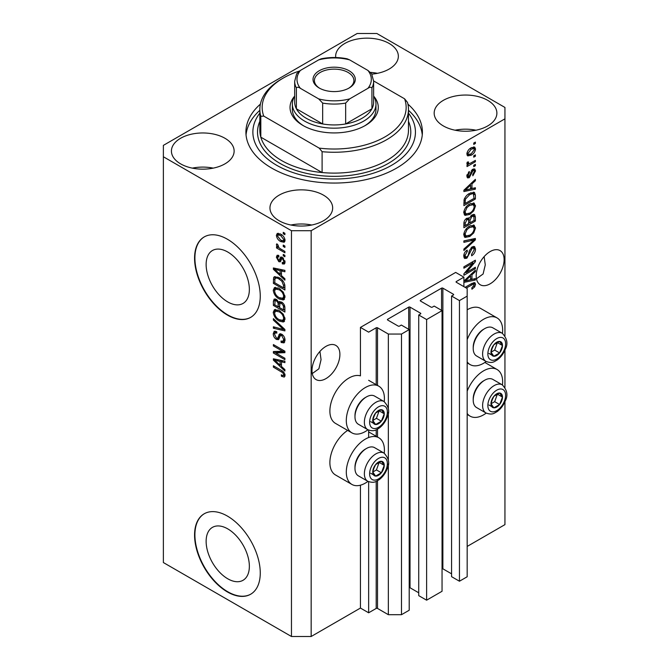 <?xml version="1.0" encoding="UTF-8"?>
<svg xmlns="http://www.w3.org/2000/svg" width="670" height="670" viewBox="0 0 670 670"><rect width="100%" height="100%" fill="white"/><g stroke="black" fill="none" stroke-linecap="round" stroke-linejoin="round"><path stroke-width="1" d="M463.891 277.162L455.675 272.422L360.435 327.412L368.642 332.153L376.197 327.789A0.93 0.536 0 0 1 377.512 327.789L388.349 334.054L401.489 334.054L409.203 329.598L401.322 325.042L399.513 326.089A0.93 0.536 0 0 1 398.198 326.089L387.687 320.017L387.687 319.263L408.708 307.128A0.93 0.536 0 0 1 410.023 307.128L420.534 313.192A0.93 0.536 0 0 1 420.534 313.954L418.725 314.992L426.614 319.548L442.049 310.629L434.168 306.081L432.359 307.128A0.93 0.536 0 0 1 431.044 307.128L420.534 301.056L420.534 300.302L441.555 288.159A0.93 0.536 0 0 1 442.87 288.159L453.381 294.231A0.93 0.536 0 0 1 453.381 294.993L451.572 296.031L459.453 300.579L467.174 296.123L467.174 288.544L456.337 282.288L456.337 281.526L463.891 277.162L463.891 286.643M456.337 281.526A0.93 0.536 0 0 0 456.337 282.288M451.572 296.031L451.572 576.677L459.453 581.225L467.174 576.769L467.174 296.123M459.453 581.225L459.453 300.579M442.049 568.654A0.93 0.536 0 0 1 442.87 568.805L451.572 573.83M420.534 300.302A0.93 0.536 0 0 0 420.534 301.056M418.725 314.992L418.725 595.638L426.614 600.186L442.049 591.275L442.049 310.629M426.614 600.186L426.614 319.548M409.203 587.615A0.93 0.536 0 0 1 410.023 587.766L418.725 592.791M387.687 319.263A0.93 0.536 0 0 0 387.687 320.017M311.165 636.5L311.165 230.706L504.945 118.833L504.945 107.451L376.85 33.5L357.144 33.5L163.371 145.373L163.371 562.549L291.458 636.5L311.165 636.5L360.435 608.058L368.642 612.799L376.197 608.435A0.93 0.536 0 0 1 377.512 608.435L388.349 614.692L401.489 614.692L409.203 610.236L409.203 329.598M401.489 614.692L401.489 334.054M388.349 614.692L388.349 463.875M388.349 460.307L388.349 412.301M388.349 408.725L388.349 334.054M368.642 612.799L368.642 481.688M368.642 437.535L368.642 430.115M360.435 608.058L360.435 485.189M367.972 429.797A26.942 15.552 -60 0 1 365.359 431.514A26.942 15.552 -60 0 1 351.884 432.854L335.469 423.373A26.942 15.552 -60 0 1 331.34 401.782A26.942 15.552 -60 0 1 348.936 378.048A26.942 15.552 -60 0 1 360.435 375.862L360.435 327.412M206.134 541.352A30.56 17.646 -120 0 0 219.475 572.105A30.56 17.646 -120 0 0 243.026 580.295A30.56 17.646 -120 0 0 249.357 566.301A30.56 17.646 -120 0 0 236.016 535.548A30.56 17.646 -120 0 0 212.465 527.357A30.56 17.646 -120 0 0 206.134 541.352M206.134 264.499A30.56 17.646 -120 0 0 219.475 295.252A30.56 17.646 -120 0 0 243.026 303.443A30.56 17.646 -120 0 0 249.357 289.448A30.56 17.646 -120 0 0 236.016 258.695A30.56 17.646 -120 0 0 212.465 250.505A30.56 17.646 -120 0 0 206.134 264.499M194.568 258.201A46.448 26.817 -120 0 0 214.844 304.942A46.448 26.817 -120 0 0 250.639 317.387A46.448 26.817 -120 0 0 260.262 296.123A46.448 26.817 -120 0 0 239.986 249.382A46.448 26.817 -120 0 0 204.191 236.937A46.448 26.817 -120 0 0 194.568 258.201M204.358 236.845A46.448 26.817 -120 0 0 194.903 258.009A46.448 26.817 -120 0 0 215.07 304.641A46.448 26.817 -120 0 0 250.798 317.295M194.568 535.054A46.448 26.817 -120 0 0 214.844 581.794A46.448 26.817 -120 0 0 250.639 594.24A46.448 26.817 -120 0 0 260.262 572.976A46.448 26.817 -120 0 0 239.986 526.235A46.448 26.817 -120 0 0 204.191 513.789A46.448 26.817 -120 0 0 194.568 535.054M204.358 513.697A46.448 26.817 -120 0 0 194.903 534.861A46.448 26.817 -120 0 0 215.07 581.493A46.448 26.817 -120 0 0 250.798 594.148M312.262 373.559L318.887 368.802L321.056 359.673L319.925 351.423M311.986 370.552A19.74 11.398 120 0 0 316.072 379.589A19.74 11.398 120 0 0 331.29 374.304A19.74 11.398 120 0 0 339.899 354.438A19.74 11.398 120 0 0 335.812 345.402A19.74 11.398 120 0 0 320.603 350.686A19.74 11.398 120 0 0 311.986 370.552M476.479 278.753L483.104 273.988L485.273 264.859L484.142 256.618M476.203 275.738A19.74 11.398 120 0 0 480.29 284.784A19.74 11.398 120 0 0 495.507 279.491A19.74 11.398 120 0 0 504.125 259.625A19.74 11.398 120 0 0 500.029 250.588A19.74 11.398 120 0 0 484.82 255.873A19.74 11.398 120 0 0 476.203 275.738M371.85 74.135A31.356 18.098 0 0 0 398.349 56.255A31.356 18.098 0 0 0 389.17 43.458A31.356 18.098 0 0 0 355 39.53A31.356 18.098 0 0 0 335.645 56.255A31.356 18.098 0 0 0 335.729 57.528M377.453 73.323A31.356 18.098 0 0 0 370.585 72.402M224.953 138.263A31.356 18.098 0 0 0 190.783 134.343A31.356 18.098 0 0 0 171.428 151.068A31.356 18.098 0 0 0 180.615 163.865A31.356 18.098 0 0 0 214.777 167.785A31.356 18.098 0 0 0 234.132 151.068A31.356 18.098 0 0 0 224.953 138.263M213.227 168.128A31.356 18.098 0 0 0 192.332 168.128M323.484 195.154A31.356 18.098 0 0 0 289.314 191.226A31.356 18.098 0 0 0 269.96 207.951A31.356 18.098 0 0 0 279.139 220.748A31.356 18.098 0 0 0 313.309 224.676A31.356 18.098 0 0 0 332.663 207.951A31.356 18.098 0 0 0 323.484 195.154M311.759 225.02A31.356 18.098 0 0 0 290.864 225.02M487.701 100.341A31.356 18.098 0 0 0 453.531 96.421A31.356 18.098 0 0 0 434.177 113.138A31.356 18.098 0 0 0 443.364 125.943A31.356 18.098 0 0 0 477.526 129.863A31.356 18.098 0 0 0 496.88 113.138A31.356 18.098 0 0 0 487.701 100.341M475.976 130.206A31.356 18.098 0 0 0 455.081 130.206M384.228 453.23A26.942 15.552 120 0 0 378.826 437.77A26.942 15.552 120 0 0 365.359 439.101A26.942 15.552 120 0 0 347.755 462.844A26.942 15.552 120 0 0 351.884 484.427A26.942 15.552 120 0 0 365.359 483.095A26.942 15.552 120 0 0 367.972 481.378M351.884 432.854A26.942 15.552 -60 0 1 347.755 411.263A26.942 15.552 -60 0 1 365.359 387.528A26.942 15.552 -60 0 1 378.826 386.188A26.942 15.552 -60 0 1 384.228 401.648M467.174 391.171A26.942 15.552 -60 0 1 483.598 370.837A26.942 15.552 -60 0 1 497.065 369.505A26.942 15.552 -60 0 1 502.467 384.965M486.211 413.114A26.942 15.552 -60 0 1 483.598 414.831A26.942 15.552 -60 0 1 470.122 416.162A26.942 15.552 -60 0 1 467.174 413.465M502.467 333.384A26.942 15.552 120 0 0 497.065 317.923A26.942 15.552 120 0 0 483.598 319.263A26.942 15.552 120 0 0 467.174 339.59M467.174 361.884A26.942 15.552 120 0 0 470.122 364.589A26.942 15.552 120 0 0 483.598 363.257A26.942 15.552 120 0 0 486.211 361.532M260.387 104.135A88.247 50.954 0 0 0 245.907 132.099A88.247 50.954 0 0 0 271.752 168.128A88.247 50.954 0 0 0 367.93 179.175A88.247 50.954 0 0 0 422.41 132.099A88.247 50.954 0 0 0 407.921 104.135M466.236 272.539L475.382 267.255L475.382 268.628L463.891 275.269L463.891 273.804L473.054 262.908L463.891 268.201L463.891 266.819L475.382 260.186L475.382 261.66L466.236 272.539L465.374 272.037M472.182 246.862L474.578 246.594L475.532 249.106C475.382 251.987 474.092 254.215 471.655 255.789L471.504 254.5L474.193 249.768L473.573 248.059L472.224 248.218L466.89 258.193L464.653 258.478L463.741 256.158C463.849 253.578 464.988 251.552 467.174 250.103L467.325 251.392L465.081 255.337L465.642 256.953L466.915 256.803L468.079 255.689L469.444 250.496L472.182 246.862M463.891 240.907L475.382 238.453L475.382 239.877L463.891 250.488L463.891 249.064L474.042 240.019L463.891 242.339L463.891 240.907M473.774 225.061L475.532 227.951L473.732 232.9L469.787 236.527L464.955 237.44L463.741 234.751C464.335 230.807 466.303 227.917 469.645 226.091L474.36 225.296M473.774 202.993L475.532 205.883L473.732 210.841L469.787 214.459L464.955 215.372L463.741 212.683C464.335 208.739 466.303 205.858 469.645 204.023L474.36 203.228M471.948 188.555L475.382 187.726L475.382 189.166L463.891 191.561L463.891 190.213L475.382 179.334L475.382 180.766L471.948 183.915L471.948 188.555L470.608 187.776M473.74 143.053L475.382 142.099L475.382 143.481L473.74 144.427L473.74 143.053M467.174 546.427L504.945 524.627L504.945 401.682M504.945 387.386L504.945 350.109M504.945 335.804L504.945 118.833M497.065 317.923L480.641 308.443A26.942 15.552 120 0 0 467.174 309.783M347.655 430.408A26.942 15.552 120 0 0 331.097 454.185A26.942 15.552 120 0 0 335.469 474.946L351.884 484.427M471.119 147.836L474.687 147.082L475.532 149C475.089 151.864 473.648 153.933 471.203 155.206L467.719 155.909L466.873 154C467.3 151.169 468.715 149.117 471.119 147.836M473.74 155.809L475.382 154.854L475.382 156.236L473.74 157.182L473.74 155.809M471.052 162.877L475.382 160.373L475.382 161.755L467.024 166.579L467.024 165.197L468.355 164.426L466.873 163.656L467.325 162.098L468.514 161.922L468.364 162.944L469.343 163.614L471.052 162.877M467.191 164.326L466.873 163.656M467.233 162.291L469.343 163.614M473.74 165.289L475.382 164.343L475.382 165.716L473.74 166.662L473.74 165.289M472.836 169.259L474.77 168.991L475.532 170.959L472.844 175.8L472.693 174.51L474.335 171.554L473.925 170.415L473.045 170.515L469.26 177.701L467.585 177.91L466.873 176.017L469.26 171.495L469.41 172.785L468.07 175.28L469.092 176.419L472.836 169.259M466.806 175.54L469.092 176.419M469.569 193.379L474.419 192.365L475.382 195.07L475.382 198.99L463.891 205.623L464.101 199.652C465.298 196.662 467.124 194.576 469.569 193.379M472.007 214.903L474.578 214.501L475.382 216.971L475.382 221.05L463.891 227.691L463.891 223.571C463.9 221.334 464.863 219.567 466.781 218.261L469.184 218.353L472.007 214.903M468.816 218.018L468.313 217.851M463.891 281.065L475.382 270.186L475.382 271.618L471.948 274.759L471.948 279.398L475.382 278.578L475.382 280.01L463.891 282.405M465.081 287.338L471.688 283.519L474.871 282.673L475.532 284.298L474.72 286.844L471.948 289.231L471.797 287.941L474.193 285.01L473.321 284.139L466.278 288.025M473.816 282.589L473.816 284.189L471.973 283.36M275.738 352.99L284.892 358.274L284.892 359.648L273.394 353.015L273.394 351.549L282.556 351.239L273.394 345.946L273.394 344.564L284.892 351.206L284.892 352.68L275.738 352.99L277.38 352.043L284.892 351.784M281.693 334.188C283.862 335.687 284.976 337.722 285.043 340.301L284.013 342.889L281.157 342.496L281.006 341.03L282.924 341.264L283.695 339.405L281.727 335.586L280.537 335.427L278.477 339.656L276.392 339.405C274.373 338.032 273.327 336.147 273.243 333.735L274.197 331.315L276.677 331.633L276.827 333.099L275.169 332.889L274.591 334.464L276.425 338.04L277.589 338.283L279.599 333.894L281.693 334.188M273.394 318.652L284.892 329.472L284.892 330.896L273.394 328.233L273.394 326.809L283.544 329.481L273.394 320.084L273.394 318.652M285.043 319.138L283.234 322.01L279.298 321.081C275.873 319.263 273.863 316.349 273.243 312.321L274.466 309.649L279.156 310.486L283.284 314.222L285.043 319.138M283.871 321.759L284.382 321.349M285.043 297.078L283.234 299.951L279.298 299.013C275.873 297.204 273.863 294.281 273.243 290.261L274.466 287.589L279.156 288.418L283.284 292.154L285.043 297.078M283.871 299.699L284.382 299.281M283.251 245.103L284.892 246.049L284.892 247.431L283.251 246.476L283.251 245.103M280.621 234.106C283.117 235.363 284.591 237.448 285.043 240.363L284.18 242.264L280.713 241.569C278.259 240.304 276.819 238.235 276.383 235.363L277.238 233.462L280.621 234.106M285.043 375.493L284.231 377.093L281.459 376.289L281.308 374.823C282.547 375.711 283.351 375.652 283.695 374.656L282.832 372.771L273.394 367.152L273.394 365.77L281.199 370.276C283.368 371.264 284.649 372.997 285.043 375.493M285.026 374.438L283.385 375.384L284.792 374.019M163.371 156.755L291.458 230.706L311.165 230.706M291.458 636.5L291.458 230.706M281.459 275.604L284.892 278.745L284.892 280.177L273.394 269.307L273.394 267.958L284.892 270.353L284.892 271.786L281.459 270.965L281.459 275.604M282.346 257.33L285.043 262.154L284.323 264.03L282.355 263.888L282.204 262.422L283.402 262.54L283.846 261.367L282.547 258.829L281.794 258.712L280.286 261.828L278.762 261.643L276.383 257.213L277.12 255.278L278.77 255.446L278.921 256.911L277.941 256.828L277.573 257.849L278.594 260.169L279.29 260.136L280.646 257.037L282.346 257.33M278.594 260.169L280.931 259.19L281.71 257.029M283.251 254.407L284.892 255.354L284.892 256.736L283.251 255.789L283.251 254.407M280.554 248.888L284.892 251.392L284.892 252.774L276.534 247.942L276.534 246.568L277.866 247.339L276.383 244.852L276.827 243.805L278.025 245.011L278.846 247.657L280.554 248.888M283.251 232.339L284.892 233.294L284.892 234.667L283.251 233.721L283.251 232.339M279.08 277.69C282.48 279.415 284.423 282.221 284.892 286.09L284.892 290.01L273.394 283.368L273.611 277.64L274.357 276.702L279.08 277.69M279.985 301.475L278.695 302.22L281.517 302.019C283.745 303.418 284.876 305.411 284.892 307.982L284.892 312.069L273.394 305.436L273.394 301.316L274.147 299.105L276.283 299.348L278.695 302.22L279.197 301.634M281.459 366.448L284.892 369.589L284.892 371.029L273.394 360.15L273.394 358.81L284.892 361.197L284.892 362.637L281.459 361.817L281.459 366.448M284.984 376.138L283.276 375.435M282.891 375.46L281.459 376.289M283.753 372.244L282.832 372.771M274.591 366.457L273.394 367.152M281.459 274.432L280.914 273.913M275.504 268.796L275.035 268.352L273.394 269.307M284.892 270.446L283.1 270.018L281.459 270.965M281.752 270.797L281.752 269.7L280.11 270.647L274.591 269.323L280.11 274.373L280.11 270.647M281.459 273.603L280.11 274.373M276.007 268.503L274.591 269.323M284.909 263.218L283.996 262.941L282.355 263.888M283.996 262.941L283.921 262.238M284.876 260.772L283.846 261.367M283.519 258.268L282.547 258.829M283.159 257.916L281.794 258.712M280.914 260.932L278.762 261.643M280.403 260.697L279.532 260.027M278.042 256.769L278.025 256.258L276.383 257.213M278.025 256.258L278.151 255.228M280.236 259.223L280.931 259.19L280.236 259.223M284.44 255.094L283.251 255.789M278.335 247.088L277.866 247.339M277.723 247.255L276.534 247.942M277.321 244.307L276.383 244.852M284.44 233.034L283.251 233.721M284.825 241.535L282.882 240.907M282.036 240.798L280.713 241.569M278.058 234.986L278.025 234.408L276.383 235.363M278.025 234.408L278.243 233.235M280.186 233.864L278.1 234.961L277.573 236.083L280.705 240.187L283.309 240.773L283.846 239.634L280.705 235.53L278.1 234.961M283.309 240.773L285.01 239.785M281.827 234.885L280.705 235.53M284.859 239.048L283.846 239.634M284.44 245.79L283.251 246.476M284.892 288.108L283.996 287.589M274.742 282.598L273.394 283.368M275.035 278.678L275.253 276.693L273.611 277.64M277.916 277.078L274.968 278.695L274.742 282.765L283.544 287.849L283.544 285.487L281.869 281.207L279.063 279.055C277.33 277.866 275.965 277.748 274.968 278.695M284.892 287.078L283.544 287.849M280.211 278.393L279.063 279.055M282.774 280.68L281.869 281.207M284.792 284.767L283.544 285.487M284.557 299.055L281.802 298.519M280.596 298.259L279.298 299.013M274.901 289.675L273.243 290.261M274.884 289.306L275.404 287.296M276.517 288.854L278.167 287.907L277.146 288.108L275.504 289.063L274.591 291.023C275.085 294.122 276.66 296.324 279.315 297.647L282.782 298.276L283.695 296.308C283.217 293.284 281.693 291.107 279.122 289.775L275.504 289.063M282.782 298.276L285.026 296.726M280.253 289.122L279.122 289.775M284.884 295.621L283.695 296.308M284.892 310.177L283.996 309.657M279.516 307.069L278.62 306.559M274.742 304.657L273.394 305.436M275.035 300.738L275.211 298.937M281.777 302.187L280.035 303.183L279.516 307.589L283.544 309.917L283.402 305.763L281.526 303.401L280.035 303.183M279.817 303.435L279.616 301.693M274.742 304.833L278.176 306.81L278.067 302.957L276.476 300.83L275.177 300.621L274.742 304.833M279.516 306.039L278.176 306.81M277.447 300.269L276.476 300.83M279.708 302.011L278.067 302.957M284.892 309.138L283.544 309.917M282.589 302.79L281.526 303.401M284.39 305.193L283.402 305.763M284.767 306.475L283.544 307.178M284.557 321.123L281.802 320.578M280.596 320.327L279.298 321.081M274.901 311.743L273.243 312.321M274.884 311.374L275.404 309.364M276.517 310.922L278.167 309.967L275.504 311.123L274.591 313.091C275.085 316.181 276.66 318.392 279.315 319.716L282.782 320.335L283.695 318.376C283.217 315.352 281.693 313.175 279.122 311.843L275.504 311.123M282.782 320.335L285.026 318.794M280.253 311.19L279.122 311.843M284.884 317.689L283.695 318.376M284.892 329.565L283.829 329.322M276.76 327.68L275.035 327.278L273.394 328.233M284.39 328.995L283.544 329.481M274.34 319.54L273.394 320.084M284.683 342.169L282.799 341.549L281.157 342.496M282.924 341.264L285.026 339.849M284.876 338.727L283.695 339.405M282.765 334.992L281.727 335.586M279.122 338.869L278.033 338.451L276.392 339.405M274.901 333.132L273.243 333.735M274.884 332.781L275.186 331.122M280.588 333.702L279.231 337.328L277.589 338.283M280.521 333.744L278.946 334.648M276.191 352.73L275.035 352.068L273.394 353.015M275.035 352.068L275.035 351.49M283.753 350.544L282.556 351.239M274.591 345.259L273.394 345.946M281.459 365.276L280.914 364.765M275.504 359.639L275.035 359.204L273.394 360.15M284.892 361.289L283.1 360.862L281.459 361.817M281.752 361.641L281.752 360.552L280.11 361.49L274.591 360.167L280.11 365.225L280.11 361.49M281.459 364.447L280.11 365.225M276.007 359.354L274.591 360.167M474.193 142.794L475.382 143.481M473.682 146.872L473.891 148.045L475.532 149M473.891 148.045L473.857 148.614M469.879 154.435L471.203 155.206M469.025 154.544L467.082 155.18M467.04 152.743L468.573 154.393L471.203 153.824L474.335 149.653L473.824 148.589L471.739 147.501M466.906 153.438L468.573 154.393M470.072 148.522L471.203 149.175L468.07 153.338M473.824 148.589L471.203 149.175M474.193 155.549L475.382 156.236M474.193 161.06L475.382 161.755M468.824 163.648L467.911 164.175M466.881 163.572L468.355 164.426M474.193 165.029L475.382 165.716M473.74 168.882L473.891 170.013L475.532 170.959M471.965 169.895L473.045 170.515M471.286 170.691L472.283 171.269M468.196 176.336L467.618 176.754L469.26 177.701M467.618 176.754L466.99 177.039M468.414 172.207L469.41 172.785M467.032 174.686L468.07 175.28M473.74 188.119L475.382 189.166M473.74 188.211L470.608 188.865L470.608 185.146L465.089 190.196L470.608 188.873M469.343 189.133L466.747 189.677M464.863 190.062L463.891 190.272M474.444 180.23L475.382 180.766M471.077 183.412L471.948 183.915M470.306 184.141L470.306 184.97M464.352 189.778L465.089 190.196M469.762 184.652L470.608 185.146M473.397 192.106L473.74 194.124L475.382 195.07M474.042 198.211L475.382 198.99M464.787 203.211L463.891 203.73M463.891 202.692L465.231 203.471L474.042 198.387L473.347 193.814L470.868 192.709M463.967 200.405L465.231 201.142L465.231 203.471M464.478 198.563L465.457 199.132L465.231 201.142M468.414 194.107L469.553 194.769L465.457 199.132M470.776 192.751L472.367 193.672L469.553 194.769M473.347 193.814L472.367 193.672M472.861 210.338L473.732 210.841M468.514 213.722L469.787 214.459M466.948 214.132L464.26 214.727M473.397 202.918L473.891 204.936L475.532 205.883M463.908 211.218L465.081 211.896L465.977 213.906L469.804 213.068C472.283 211.728 473.74 209.593 474.193 206.67L473.288 204.693L470.642 203.504M463.749 212.365L465.977 213.906M466.102 206.971L467.015 207.499L465.081 211.896M468.481 204.769L469.611 205.422L467.015 207.499M473.288 204.693L469.611 205.422M473.531 214.333L473.74 216.192M474.042 220.279L475.382 221.05M469.561 222.515L468.665 223.035M464.787 225.279L463.891 225.79M468.472 217.943L468.364 219.467M468.665 222.004L470.005 222.775L474.042 220.447L473.891 216.46L471.814 215.02M463.891 224.76L465.231 225.539L468.665 223.554L468.556 219.827L466.538 218.361M465.893 218.914L466.965 219.534L465.231 223.278L465.231 225.539M468.556 219.827L466.965 219.534M470.951 215.656L472.015 216.276L470.005 220.237L470.005 222.775M473.891 216.46L472.015 216.276M472.861 232.406L473.732 232.9M468.514 235.79L469.787 236.527M466.948 236.2L464.26 236.795M473.397 224.986L473.891 227.004L475.532 227.951M463.908 233.286L465.081 233.964L465.977 235.974L469.804 235.137C472.283 233.788 473.74 231.661 474.193 228.738L473.288 226.753L470.642 225.572M463.749 234.433L465.977 235.974M466.102 229.04L467.015 229.567L465.081 233.964M468.481 226.837L469.611 227.49L467.015 229.567M473.288 226.753L469.611 227.49M473.74 238.805L475.382 239.877M473.74 238.93L473.129 239.492M472.425 239.081L474.042 240.019M472.4 239.064L463.891 241.024M473.581 246.384L473.891 248.16L475.532 249.106M473.573 248.059L471.856 247.071M471.169 247.615L472.224 248.218M465.675 256.97L465.248 257.247L466.89 258.193M465.248 257.247L464 257.716M466.245 250.773L467.325 251.392M463.9 254.659L465.081 255.337M463.749 255.772L465.642 256.953M474.193 267.941L475.382 268.628M465.784 272.28L464.586 272.966M471.856 262.221L473.054 262.908M474.109 260.923L475.382 261.66M473.054 261.526L472.275 262.464M473.74 278.971L475.382 280.01M473.74 279.063L470.608 279.717L470.608 275.99L465.089 281.04L470.608 279.725M469.343 279.976L466.747 280.521M464.863 280.914L463.891 281.115M474.444 271.074L475.382 271.618M471.077 274.256L471.948 274.759M470.306 274.985L470.306 275.814M470.608 278.62L471.948 279.398M464.352 280.621L465.089 281.04M469.762 275.504L470.608 275.99M473.765 286.291L474.72 286.844M472.191 283.251L473.832 284.197M473.891 283.351L475.532 284.298M491.755 399.973A8.132 4.69 120 0 0 490.984 403.742A8.132 4.69 120 0 0 493.857 407.829A8.132 4.69 120 0 0 499.602 404.504A8.132 4.69 120 0 0 502.483 397.101A8.132 4.69 120 0 0 499.602 393.014A8.132 4.69 120 0 0 493.857 396.33A8.132 4.69 120 0 0 491.755 399.973M492.199 399.906L490.984 403.742L493.857 407.829L499.602 404.504L502.483 397.101L499.602 393.014L493.857 396.33L492.199 399.906M473.213 400.116L473.213 398.826A14.681 8.476 -60 0 1 474.603 392.034A14.681 8.476 -60 0 1 483.598 380.853L484.712 380.208A16.256 9.388 120 0 0 474.754 392.587A16.256 9.388 120 0 0 473.213 400.116A16.256 9.388 120 0 0 476.579 407.561L485.976 412.98A16.256 9.388 -60 0 1 484.15 398.014A16.256 9.388 -60 0 1 502.232 384.823L492.835 379.404A16.256 9.388 120 0 0 484.712 380.208M491.01 403.784L494.678 401.665L497.408 394.052M488.932 404.982L493.857 407.829M494.678 401.665L499.602 404.504M497.55 394.253L502.483 397.101M373.517 468.238A8.132 4.69 120 0 0 372.746 471.998A8.132 4.69 120 0 0 375.619 476.094A8.132 4.69 120 0 0 381.372 472.769A8.132 4.69 120 0 0 384.245 465.365A8.132 4.69 120 0 0 381.372 461.278A8.132 4.69 120 0 0 375.619 464.595A8.132 4.69 120 0 0 373.517 468.238M373.96 468.171L372.746 471.998L375.619 476.094L381.372 472.769L384.245 465.365L381.372 461.278L375.619 464.595L373.96 468.171M354.983 468.38L354.983 467.091A14.681 8.476 -60 0 1 356.373 460.298A14.681 8.476 -60 0 1 365.359 449.118L366.473 448.473A16.256 9.388 120 0 0 356.515 460.851A16.256 9.388 120 0 0 354.983 468.38A16.256 9.388 120 0 0 358.349 475.826L367.738 481.244A16.256 9.388 -60 0 1 365.912 466.278A16.256 9.388 -60 0 1 383.994 453.088L374.605 447.661A16.256 9.388 120 0 0 366.473 448.473M372.771 472.048L376.44 469.93L379.17 462.317M370.694 473.246L375.619 476.094M376.44 469.93L381.372 472.769M379.312 462.518L384.245 465.365M373.517 416.665A8.132 4.69 120 0 0 372.746 420.425A8.132 4.69 120 0 0 375.619 424.512A8.132 4.69 120 0 0 381.372 421.196A8.132 4.69 120 0 0 384.245 413.784A8.132 4.69 120 0 0 381.372 409.697A8.132 4.69 120 0 0 375.619 413.013A8.132 4.69 120 0 0 373.517 416.665M373.96 416.598L372.746 420.425L375.619 424.512L381.372 421.196L384.245 413.784L381.372 409.697L375.619 413.013L373.96 416.598M354.983 416.799L354.983 415.509A14.681 8.476 -60 0 1 356.373 408.717A14.681 8.476 -60 0 1 365.359 397.536L366.473 396.891A16.256 9.388 120 0 0 356.515 409.278A16.256 9.388 120 0 0 354.983 416.799A16.256 9.388 120 0 0 358.349 424.244L367.738 429.671A16.256 9.388 -60 0 1 365.912 414.697A16.256 9.388 -60 0 1 383.994 401.506L374.605 396.087A16.256 9.388 120 0 0 366.473 396.891M372.771 420.467L376.44 418.348L379.17 410.735M370.694 421.665L375.619 424.512M376.44 418.348L381.372 421.196M379.312 410.945L384.245 413.784M491.755 348.4A8.132 4.69 120 0 0 490.984 352.16A8.132 4.69 120 0 0 493.857 356.247A8.132 4.69 120 0 0 499.602 352.931A8.132 4.69 120 0 0 502.483 345.527A8.132 4.69 120 0 0 499.602 341.432A8.132 4.69 120 0 0 493.857 344.757A8.132 4.69 120 0 0 491.755 348.4M492.199 348.333L490.984 352.16L493.857 356.247L499.602 352.931L502.483 345.527L499.602 341.432L493.857 344.757L492.199 348.333M473.213 348.542L473.213 347.253A14.681 8.476 -60 0 1 474.603 340.452A14.681 8.476 -60 0 1 483.598 329.272L484.712 328.627A16.256 9.388 120 0 0 474.754 341.013A16.256 9.388 120 0 0 473.213 348.542A16.256 9.388 120 0 0 476.579 355.979L485.976 361.406A16.256 9.388 -60 0 1 484.15 346.432A16.256 9.388 -60 0 1 502.232 333.25L492.835 327.823A16.256 9.388 120 0 0 484.712 328.627M491.01 352.202L494.678 350.083L497.408 342.479M488.932 353.408L493.857 356.247M494.678 350.083L499.602 352.931M497.55 342.68L502.483 345.527M373.634 96.078A44.128 25.477 180 0 1 365.359 125.466A44.128 25.477 180 0 1 302.957 125.466L302.957 125.466A44.128 25.477 180 0 1 294.674 96.078M373.634 96.103A41.8 24.137 180 0 1 375.962 104.043A41.8 24.137 180 0 1 350.15 126.337A41.8 24.137 180 0 1 304.599 121.102A41.8 24.137 180 0 1 292.354 104.043L292.354 109.344A41.8 24.137 0 0 0 303.795 125.943M259.843 109.344L259.843 130.206A74.32 42.905 0 0 0 260.823 137.174A74.32 42.905 0 0 0 281.609 160.549A74.32 42.905 0 0 0 322.094 172.542L260.823 137.174L260.823 116.312A74.32 42.905 180 0 1 259.843 109.344A74.32 42.905 180 0 1 281.609 79.01L283.251 78.063A71.992 41.565 0 0 0 263.737 116.094L260.823 116.312M259.843 113.096A81.288 46.925 0 0 0 276.677 165.289A81.288 46.925 0 0 0 380.133 170.8A81.288 46.925 0 0 0 408.474 113.096M408.474 110.316A88.247 50.954 180 0 1 422.267 134.946M322.094 151.688L319.18 148.112A71.992 41.565 0 0 0 404.579 98.808L407.486 102.384A74.32 42.905 180 0 1 408.474 109.344A74.32 42.905 180 0 1 322.094 151.688L322.094 172.542A74.32 42.905 0 0 0 408.474 130.206L408.474 109.344M404.579 98.808L373.634 80.944M299.406 71.045A71.992 41.565 0 0 0 283.251 78.063M319.18 148.112L263.737 116.094M246.041 134.946A88.247 50.954 180 0 1 259.843 110.316M364.514 125.943A41.8 24.137 0 0 0 375.962 109.344L375.962 104.043M319.213 88.013L319.213 88.013A21.13 12.202 180 0 1 319.213 70.76A21.13 12.202 180 0 1 349.103 70.76A21.13 12.202 180 0 1 349.103 88.013A21.13 12.202 180 0 1 319.213 88.013M348.593 88.298A19.74 11.398 0 0 0 353.894 80.526A19.74 11.398 0 0 0 348.115 72.469A19.74 11.398 0 0 0 326.6 69.998A19.74 11.398 0 0 0 314.414 80.526A19.74 11.398 0 0 0 319.724 88.298M300.378 88.331C298.602 87.05 297.271 86.916 296.383 87.921A39.48 22.797 180 0 1 294.674 81.288L294.674 102.141A39.48 22.797 0 0 0 296.383 108.783A39.48 22.797 0 0 0 306.24 118.263A39.48 22.797 0 0 0 322.664 123.95A39.48 22.797 0 0 0 345.653 123.95A39.48 22.797 0 0 0 371.925 108.783A39.48 22.797 0 0 0 373.634 102.141L373.634 81.288A39.48 22.797 180 0 1 371.925 87.921C371.038 86.916 369.706 87.05 367.93 88.331A37.16 21.457 0 0 0 367.93 70.442L349.648 59.89A37.16 21.457 0 0 0 318.669 59.89L300.378 70.442A37.16 21.457 0 0 0 300.378 88.331L318.669 98.892A37.16 21.457 0 0 0 349.648 98.892L367.93 88.331M296.383 87.921L296.383 108.783L322.664 123.95L322.664 103.088L318.669 98.892M292.354 104.043A41.8 24.137 180 0 1 294.674 96.103M349.648 98.892L345.653 103.088L345.653 123.95L371.925 108.783L371.925 87.921M318.669 59.89L321.198 58.801C329.841 57.076 338.476 57.076 347.11 58.801L349.648 59.89M367.93 70.442L371.649 73.75L373.634 81.288M294.674 81.288L296.668 73.75L300.378 70.442M453.381 294.993L453.381 294.231M442.87 568.805L442.87 288.159M441.555 310.344L441.555 288.159M420.534 313.954L420.534 313.192M410.023 587.766L410.023 307.128M408.708 329.313L408.708 307.128M377.512 608.435L377.512 480.75M377.512 437.007L377.512 429.169M377.512 385.426L377.512 327.789M376.197 608.435L376.197 481.395M376.197 436.245L376.197 429.813M376.197 384.672L376.197 327.789M282.413 371.054L281.291 371.708M278.519 269.03L276.953 269.935M281.408 257.916L279.767 258.863M274.951 278.728L273.394 279.625M275.035 300.369L273.394 301.316M279.759 303.46L278.176 304.381M282.623 327.337L281.735 327.856M279.993 335.662L278.352 336.608M278.519 359.874L276.953 360.778M470.658 172.165L471.822 172.835M466.638 187.608L467.451 188.077M473.74 216.016L475.382 216.971M463.95 222.541L465.231 223.278M468.364 219.283L470.005 220.237M470.583 239.533L472.224 240.48M469.034 252.205L470.047 252.791M466.638 278.46L467.451 278.921M470.591 284.155L471.781 284.851M489.05 399.73A12.537 7.244 120 0 0 492.299 411.849A12.537 7.244 120 0 0 504.409 401.104A12.537 7.244 120 0 0 501.168 388.994A12.537 7.244 120 0 0 489.05 399.73M370.812 467.995A12.537 7.244 120 0 0 374.061 480.114A12.537 7.244 120 0 0 386.171 469.369A12.537 7.244 120 0 0 382.93 457.258A12.537 7.244 120 0 0 370.812 467.995M370.812 416.422A12.537 7.244 120 0 0 374.061 428.532A12.537 7.244 120 0 0 386.171 417.795A12.537 7.244 120 0 0 382.93 405.677A12.537 7.244 120 0 0 370.812 416.422M489.05 348.157A12.537 7.244 120 0 0 492.299 360.267A12.537 7.244 120 0 0 504.409 349.531A12.537 7.244 120 0 0 501.168 337.412A12.537 7.244 120 0 0 489.05 348.157M408.474 121.295A76.64 44.245 180 0 1 371.976 170.59A76.64 44.245 180 0 1 279.968 163.388A76.64 44.245 180 0 1 259.843 121.295M345.653 103.088A39.48 22.797 180 0 1 322.664 103.088M368.642 431.89L378.826 437.77M484.871 362.47L497.065 369.505M467.174 362.88L470.122 364.589M467.174 414.462L470.122 416.162M368.642 380.309L378.826 386.188M283.402 262.54L285.043 261.585M277.941 256.828L278.854 256.3M279.164 260.236L280.805 259.29M275.177 300.621L276.819 299.674M280.537 335.427L282.179 334.481M275.169 332.889L276.81 331.943M468.69 163.589L467.049 162.642M473.925 170.415L472.283 169.468M485.976 412.98C492.567 415.4 494.301 413.055 497.165 411.589C500.75 408.985 503.446 405.425 505.247 400.936C508.22 395.426 507.215 390.057 502.232 384.823M367.738 481.244C374.329 483.665 376.071 481.32 378.935 479.854C382.52 477.241 385.208 473.69 387.009 469.193C389.982 463.69 388.977 458.322 383.994 453.088M367.738 429.671C374.329 432.083 376.071 429.746 378.935 428.281C382.52 425.668 385.208 422.117 387.009 417.619C389.982 412.109 388.977 406.74 383.994 401.506M485.976 361.406C492.567 363.827 494.301 361.482 497.165 360.016C500.75 357.403 503.446 353.852 505.247 349.355C508.22 343.844 507.215 338.476 502.232 333.25"/></g></svg>
